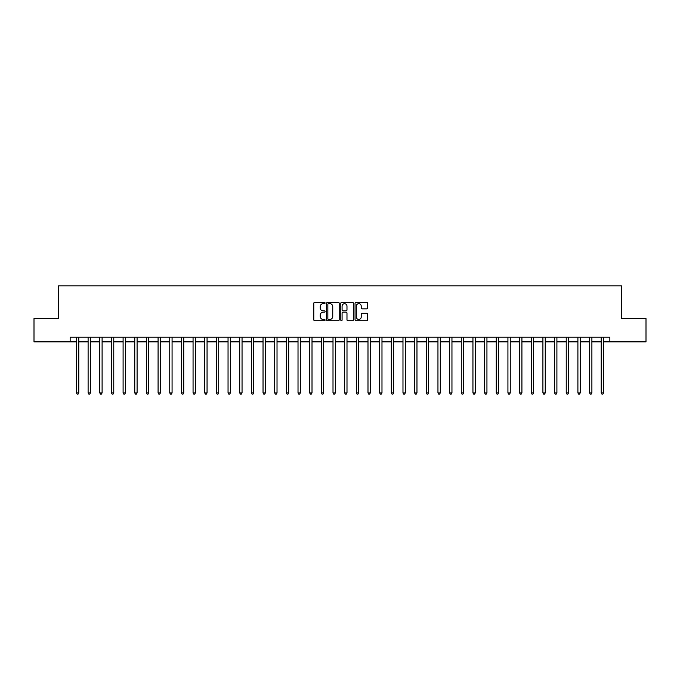 <?xml version="1.0" encoding="UTF-8"?>
<svg xmlns="http://www.w3.org/2000/svg" width="680" height="680" viewBox="0 0 680 680"><rect width="100%" height="100%" fill="white"/><g stroke="black" fill="none" stroke-linecap="round" stroke-linejoin="round"><path stroke-width="1.02" d="M325.074 303.034A0.637 0.637 0 0 0 324.436 302.387L314.704 302.387A0.918 0.918 0 0 0 313.786 303.305L313.786 319.787A0.918 0.918 0 0 0 314.704 320.705L324.436 320.705A0.637 0.637 0 0 0 325.074 320.059A0.637 0.637 0 0 0 324.436 319.422L323.17 319.422A2.933 2.933 0 0 1 320.246 316.489L320.246 315.12A2.933 2.933 0 0 1 323.17 312.188L324.436 312.188A0.637 0.637 0 0 0 325.074 311.542A0.637 0.637 0 0 0 324.436 310.904L323.17 310.904A2.933 2.933 0 0 1 320.246 307.972L320.246 306.603A2.933 2.933 0 0 1 323.17 303.671L324.436 303.671A0.637 0.637 0 0 0 325.074 303.034M366.758 308.848A0.918 0.918 0 0 0 367.676 307.929L367.676 303.305A0.918 0.918 0 0 0 366.758 302.387L355.954 302.387A0.918 0.918 0 0 0 355.045 303.305L355.045 319.787A0.918 0.918 0 0 0 355.954 320.705L366.758 320.705A0.918 0.918 0 0 0 367.676 319.787L367.676 314.202A0.918 0.918 0 0 0 366.758 313.284L362.134 313.284A0.918 0.918 0 0 0 361.225 314.202L361.225 316.974A2.448 2.448 0 0 1 358.776 319.422A2.448 2.448 0 0 1 356.32 316.974L356.32 306.119A2.448 2.448 0 0 1 358.776 303.671A2.448 2.448 0 0 1 361.225 306.119L361.225 307.929A0.918 0.918 0 0 0 362.134 308.848L366.758 308.848M70.15 341.87L34 341.87L34 318.546L58.489 318.546L58.489 285.889L621.512 285.889L621.512 318.546L646 318.546L646 341.87L609.85 341.87L609.85 337.203L70.15 337.203L70.15 341.87L76.449 341.87M339.201 303.305A0.918 0.918 0 0 0 338.283 302.387L327.479 302.387A0.918 0.918 0 0 0 326.561 303.305L326.561 319.787A0.918 0.918 0 0 0 327.479 320.705L338.283 320.705A0.918 0.918 0 0 0 339.201 319.787L339.201 303.305M341.717 302.387L352.521 302.387A0.918 0.918 0 0 1 353.438 303.305L353.438 319.787A0.918 0.918 0 0 1 352.521 320.705L347.897 320.705A0.918 0.918 0 0 1 346.978 319.787L346.978 313.106A0.918 0.918 0 0 0 346.069 312.188L343 312.188A0.918 0.918 0 0 0 342.082 313.106L342.082 320.059A0.637 0.637 0 0 1 341.445 320.705A0.637 0.637 0 0 1 340.799 320.059L340.799 303.305A0.918 0.918 0 0 1 341.717 302.387M78.778 341.87L88.111 341.87M90.44 341.87L99.773 341.87M102.102 341.87L111.435 341.87M113.764 341.87L123.097 341.87M125.426 341.87L134.759 341.87M137.088 341.87L146.421 341.87M148.75 341.87L158.083 341.87M160.412 341.87L169.745 341.87M172.074 341.87L181.398 341.87M183.736 341.87L193.06 341.87M195.398 341.87L204.722 341.87M207.06 341.87L216.385 341.87M218.722 341.87L228.047 341.87M230.384 341.87L239.708 341.87M242.046 341.87L251.371 341.87M253.708 341.87L263.032 341.87M265.37 341.87L274.695 341.87M277.024 341.87L286.356 341.87M288.685 341.87L298.019 341.87M300.348 341.87L309.68 341.87M312.01 341.87L321.343 341.87M323.672 341.87L333.004 341.87M335.333 341.87L344.666 341.87M346.995 341.87L356.328 341.87M358.657 341.87L367.99 341.87M370.32 341.87L379.652 341.87M381.981 341.87L391.315 341.87M393.644 341.87L402.976 341.87M405.305 341.87L414.63 341.87M416.967 341.87L426.292 341.87M428.629 341.87L437.954 341.87M440.291 341.87L449.616 341.87M451.954 341.87L461.278 341.87M463.615 341.87L472.94 341.87M475.277 341.87L484.602 341.87M486.94 341.87L496.264 341.87M498.601 341.87L507.926 341.87M510.255 341.87L519.588 341.87M521.917 341.87L531.25 341.87M533.579 341.87L542.912 341.87M545.241 341.87L554.574 341.87M556.903 341.87L566.236 341.87M568.565 341.87L577.898 341.87M580.227 341.87L589.56 341.87M591.889 341.87L601.222 341.87M603.551 341.87L609.85 341.87M328.482 303.671A0.637 0.637 0 0 0 327.845 304.308L327.845 318.784A0.637 0.637 0 0 0 328.482 319.422L329.808 319.422A2.933 2.933 0 0 0 332.741 316.489L332.741 306.603A2.933 2.933 0 0 0 329.808 303.671L328.482 303.671M346.978 306.17A2.448 2.448 0 0 0 344.53 303.714A2.448 2.448 0 0 0 342.082 306.17L342.082 309.986A0.918 0.918 0 0 0 343 310.904L346.069 310.904A0.918 0.918 0 0 0 346.978 309.986L346.978 306.17M78.897 337.203L78.846 337.322A0.935 0.935 90.2 0 0 78.778 337.671L78.778 392.896L76.449 392.896L76.449 337.671A0.935 0.935 90.2 0 0 76.381 337.322L76.33 337.203M78.778 392.896L78.081 394.111L77.146 394.111L76.449 392.896M90.559 337.203L90.508 337.322A0.935 0.935 86.7 0 0 90.44 337.671L90.44 392.896L88.111 392.896L88.111 337.671A0.935 0.935 86.7 0 0 88.043 337.322L87.992 337.203M90.44 392.896L89.743 394.111L88.808 394.111L88.111 392.896M102.221 337.203L102.17 337.322A0.935 0.935 86.7 0 0 102.102 337.671L102.102 392.896L99.773 392.896L99.773 337.671A0.935 0.935 86.7 0 0 99.705 337.322L99.654 337.203M102.102 392.896L101.405 394.111L100.47 394.111L99.773 392.896M113.883 337.203L113.832 337.322A0.935 0.935 86.7 0 0 113.764 337.671L113.764 392.896L111.435 392.896L111.435 337.671A0.935 0.935 86.7 0 0 111.367 337.322L111.316 337.203M113.764 392.896L113.067 394.111L112.132 394.111L111.435 392.896M125.545 337.203L125.494 337.322A0.935 0.935 86.7 0 0 125.426 337.671L125.426 392.896L123.097 392.896L123.097 337.671A0.935 0.935 86.7 0 0 123.029 337.322L122.978 337.203M125.426 392.896L124.729 394.111L123.794 394.111L123.097 392.896M137.207 337.203L137.156 337.322A0.935 0.935 86.7 0 0 137.088 337.671L137.088 392.896L134.759 392.896L134.759 337.671A0.935 0.935 86.7 0 0 134.691 337.322L134.64 337.203M137.088 392.896L136.391 394.111L135.456 394.111L134.759 392.896M148.869 337.203L148.818 337.322A0.935 0.935 86.7 0 0 148.75 337.671L148.75 392.896L146.421 392.896L146.421 337.671A0.935 0.935 86.7 0 0 146.353 337.322L146.302 337.203M148.75 392.896L148.053 394.111L147.118 394.111L146.421 392.896M160.522 337.203L160.48 337.322A0.935 0.935 86.7 0 0 160.412 337.671L160.412 392.896L158.083 392.896L158.083 337.671A0.935 0.935 86.7 0 0 158.015 337.322L157.964 337.203M160.412 392.896L159.715 394.111L158.78 394.111L158.083 392.896M172.184 337.203L172.142 337.322A0.935 0.935 86.7 0 0 172.074 337.671L172.074 392.896L169.745 392.896L169.745 337.671A0.935 0.935 86.7 0 0 169.677 337.322L169.626 337.203M172.074 392.896L171.377 394.111L170.442 394.111L169.745 392.896M183.846 337.203L183.804 337.322A0.935 0.935 86.7 0 0 183.736 337.671L183.736 392.896L181.398 392.896L181.398 337.671A0.935 0.935 86.7 0 0 181.339 337.322L181.288 337.203M183.736 392.896L183.039 394.111L182.104 394.111L181.398 392.896M195.508 337.203L195.466 337.322A0.935 0.935 86.7 0 0 195.398 337.671L195.398 392.896L193.06 392.896L193.06 337.671A0.935 0.935 86.7 0 0 192.993 337.322L192.95 337.203M195.398 392.896L194.692 394.111L193.766 394.111L193.06 392.896M207.17 337.203L207.128 337.322A0.935 0.935 86.7 0 0 207.06 337.671L207.06 392.896L204.722 392.896L204.722 337.671A0.935 0.935 86.7 0 0 204.655 337.322L204.612 337.203M207.06 392.896L206.355 394.111L205.428 394.111L204.722 392.896M218.832 337.203L218.79 337.322A0.935 0.935 86.7 0 0 218.722 337.671L218.722 392.896L216.385 392.896L216.385 337.671A0.935 0.935 86.7 0 0 216.316 337.322L216.274 337.203M218.722 392.896L218.017 394.111L217.09 394.111L216.385 392.896M230.495 337.203L230.452 337.322A0.935 0.935 86.7 0 0 230.384 337.671L230.384 392.896L228.047 392.896L228.047 337.671A0.935 0.935 86.7 0 0 227.978 337.322L227.936 337.203M230.384 392.896L229.678 394.111L228.752 394.111L228.047 392.896M242.156 337.203L242.114 337.322A0.935 0.935 86.7 0 0 242.046 337.671L242.046 392.896L239.708 392.896L239.708 337.671A0.935 0.935 86.7 0 0 239.641 337.322L239.598 337.203M242.046 392.896L241.34 394.111L240.414 394.111L239.708 392.896M253.819 337.203L253.768 337.322A0.935 0.935 86.7 0 0 253.708 337.671L253.708 392.896L251.371 392.896L251.371 337.671A0.935 0.935 86.7 0 0 251.302 337.322L251.26 337.203M253.708 392.896L253.002 394.111L252.067 394.111L251.371 392.896M265.481 337.203L265.429 337.322A0.935 0.935 86.7 0 0 265.37 337.671L265.37 392.896L263.032 392.896L263.032 337.671A0.935 0.935 86.7 0 0 262.964 337.322L262.922 337.203M265.37 392.896L264.664 394.111L263.729 394.111L263.032 392.896M277.142 337.203L277.091 337.322A0.935 0.935 86.7 0 0 277.024 337.671L277.024 392.896L274.695 392.896L274.695 337.671A0.935 0.935 86.7 0 0 274.626 337.322L274.584 337.203M277.024 392.896L276.326 394.111L275.392 394.111L274.695 392.896M288.804 337.203L288.753 337.322A0.935 0.935 86.7 0 0 288.685 337.671L288.685 392.896L286.356 392.896L286.356 337.671A0.935 0.935 86.7 0 0 286.288 337.322L286.238 337.203M288.685 392.896L287.988 394.111L287.053 394.111L286.356 392.896M300.466 337.203L300.416 337.322A0.935 0.935 86.7 0 0 300.348 337.671L300.348 392.896L298.019 392.896L298.019 337.671A0.935 0.935 86.7 0 0 297.95 337.322L297.899 337.203M300.348 392.896L299.65 394.111L298.716 394.111L298.019 392.896M312.128 337.203L312.077 337.322A0.935 0.935 86.7 0 0 312.01 337.671L312.01 392.896L309.68 392.896L309.68 337.671A0.935 0.935 86.7 0 0 309.613 337.322L309.561 337.203M312.01 392.896L311.312 394.111L310.377 394.111L309.68 392.896M323.791 337.203L323.74 337.322A0.935 0.935 86.7 0 0 323.672 337.671L323.672 392.896L321.343 392.896L321.343 337.671A0.935 0.935 86.7 0 0 321.274 337.322L321.224 337.203M323.672 392.896L322.975 394.111L322.039 394.111L321.343 392.896M335.452 337.203L335.401 337.322A0.935 0.935 86.7 0 0 335.333 337.671L335.333 392.896L333.004 392.896L333.004 337.671A0.935 0.935 86.7 0 0 332.936 337.322L332.885 337.203M335.333 392.896L334.637 394.111L333.701 394.111L333.004 392.896M347.115 337.203L347.063 337.322A0.935 0.935 86.7 0 0 346.995 337.671L346.995 392.896L344.666 392.896L344.666 337.671A0.935 0.935 86.7 0 0 344.599 337.322L344.548 337.203M346.995 392.896L346.298 394.111L345.363 394.111L344.666 392.896M358.776 337.203L358.725 337.322A0.935 0.935 86.7 0 0 358.657 337.671L358.657 392.896L356.328 392.896L356.328 337.671A0.935 0.935 86.7 0 0 356.26 337.322L356.209 337.203M358.657 392.896L357.96 394.111L357.025 394.111L356.328 392.896M370.438 337.203L370.387 337.322A0.935 0.935 86.7 0 0 370.32 337.671L370.32 392.896L367.99 392.896L367.99 337.671A0.935 0.935 86.7 0 0 367.923 337.322L367.872 337.203M370.32 392.896L369.623 394.111L368.688 394.111L367.99 392.896M382.1 337.203L382.05 337.322A0.935 0.935 86.7 0 0 381.981 337.671L381.981 392.896L379.652 392.896L379.652 337.671A0.935 0.935 86.7 0 0 379.584 337.322L379.534 337.203M381.981 392.896L381.284 394.111L380.35 394.111L379.652 392.896M393.762 337.203L393.712 337.322A0.935 0.935 86.7 0 0 393.644 337.671L393.644 392.896L391.315 392.896L391.315 337.671A0.935 0.935 86.7 0 0 391.247 337.322L391.195 337.203M393.644 392.896L392.947 394.111L392.012 394.111L391.315 392.896M405.416 337.203L405.374 337.322A0.935 0.935 86.7 0 0 405.305 337.671L405.305 392.896L402.976 392.896L402.976 337.671A0.935 0.935 86.7 0 0 402.909 337.322L402.857 337.203M405.305 392.896L404.608 394.111L403.673 394.111L402.976 392.896M417.078 337.203L417.036 337.322A0.935 0.935 86.7 0 0 416.967 337.671L416.967 392.896L414.63 392.896L414.63 337.671A0.935 0.935 86.7 0 0 414.57 337.322L414.519 337.203M416.967 392.896L416.271 394.111L415.335 394.111L414.63 392.896M428.74 337.203L428.697 337.322A0.935 0.935 86.7 0 0 428.629 337.671L428.629 392.896L426.292 392.896L426.292 337.671A0.935 0.935 86.7 0 0 426.232 337.322L426.181 337.203M428.629 392.896L427.933 394.111L426.998 394.111L426.292 392.896M440.402 337.203L440.36 337.322A0.935 0.935 86.7 0 0 440.291 337.671L440.291 392.896L437.954 392.896L437.954 337.671A0.935 0.935 86.7 0 0 437.886 337.322L437.844 337.203M440.291 392.896L439.586 394.111L438.66 394.111L437.954 392.896M452.064 337.203L452.021 337.322A0.935 0.935 86.7 0 0 451.954 337.671L451.954 392.896L449.616 392.896L449.616 337.671A0.935 0.935 86.7 0 0 449.548 337.322L449.506 337.203M451.954 392.896L451.248 394.111L450.321 394.111L449.616 392.896M463.726 337.203L463.683 337.322A0.935 0.935 86.7 0 0 463.615 337.671L463.615 392.896L461.278 392.896L461.278 337.671A0.935 0.935 86.7 0 0 461.21 337.322L461.167 337.203M463.615 392.896L462.91 394.111L461.983 394.111L461.278 392.896M475.388 337.203L475.346 337.322A0.935 0.935 86.7 0 0 475.277 337.671L475.277 392.896L472.94 392.896L472.94 337.671A0.935 0.935 86.7 0 0 472.872 337.322L472.829 337.203M475.277 392.896L474.572 394.111L473.646 394.111L472.94 392.896M487.05 337.203L487.008 337.322A0.935 0.935 86.7 0 0 486.94 337.671L486.94 392.896L484.602 392.896L484.602 337.671A0.935 0.935 86.7 0 0 484.534 337.322L484.491 337.203M486.94 392.896L486.234 394.111L485.308 394.111L484.602 392.896M498.712 337.203L498.661 337.322A0.935 0.935 86.7 0 0 498.601 337.671L498.601 392.896L496.264 392.896L496.264 337.671A0.935 0.935 86.7 0 0 496.196 337.322L496.154 337.203M498.601 392.896L497.896 394.111L496.961 394.111L496.264 392.896M510.374 337.203L510.323 337.322A0.935 0.935 86.7 0 0 510.255 337.671L510.255 392.896L507.926 392.896L507.926 337.671A0.935 0.935 86.7 0 0 507.858 337.322L507.815 337.203M510.255 392.896L509.558 394.111L508.623 394.111L507.926 392.896M522.036 337.203L521.985 337.322A0.935 0.935 86.7 0 0 521.917 337.671L521.917 392.896L519.588 392.896L519.588 337.671A0.935 0.935 86.7 0 0 519.52 337.322L519.477 337.203M521.917 392.896L521.22 394.111L520.285 394.111L519.588 392.896M533.698 337.203L533.647 337.322A0.935 0.935 86.7 0 0 533.579 337.671L533.579 392.896L531.25 392.896L531.25 337.671A0.935 0.935 86.7 0 0 531.182 337.322L531.131 337.203M533.579 392.896L532.882 394.111L531.947 394.111L531.25 392.896M545.36 337.203L545.309 337.322A0.935 0.935 86.7 0 0 545.241 337.671L545.241 392.896L542.912 392.896L542.912 337.671A0.935 0.935 86.7 0 0 542.844 337.322L542.793 337.203M545.241 392.896L544.544 394.111L543.609 394.111L542.912 392.896M557.022 337.203L556.971 337.322A0.935 0.935 86.7 0 0 556.903 337.671L556.903 392.896L554.574 392.896L554.574 337.671A0.935 0.935 86.7 0 0 554.506 337.322L554.455 337.203M556.903 392.896L556.206 394.111L555.271 394.111L554.574 392.896M568.684 337.203L568.633 337.322A0.935 0.935 86.7 0 0 568.565 337.671L568.565 392.896L566.236 392.896L566.236 337.671A0.935 0.935 86.7 0 0 566.168 337.322L566.117 337.203M568.565 392.896L567.868 394.111L566.933 394.111L566.236 392.896M580.346 337.203L580.295 337.322A0.935 0.935 86.7 0 0 580.227 337.671L580.227 392.896L577.898 392.896L577.898 337.671A0.935 0.935 86.7 0 0 577.83 337.322L577.779 337.203M580.227 392.896L579.53 394.111L578.595 394.111L577.898 392.896M592.008 337.203L591.957 337.322A0.935 0.935 86.7 0 0 591.889 337.671L591.889 392.896L589.56 392.896L589.56 337.671A0.935 0.935 86.7 0 0 589.492 337.322L589.441 337.203M591.889 392.896L591.192 394.111L590.257 394.111L589.56 392.896M603.67 337.203L603.619 337.322A0.935 0.935 86.7 0 0 603.551 337.671L603.551 392.896L601.222 392.896L601.222 337.671A0.935 0.935 86.7 0 0 601.154 337.322L601.103 337.203M603.551 392.896L602.854 394.111L601.919 394.111L601.222 392.896"/></g></svg>
